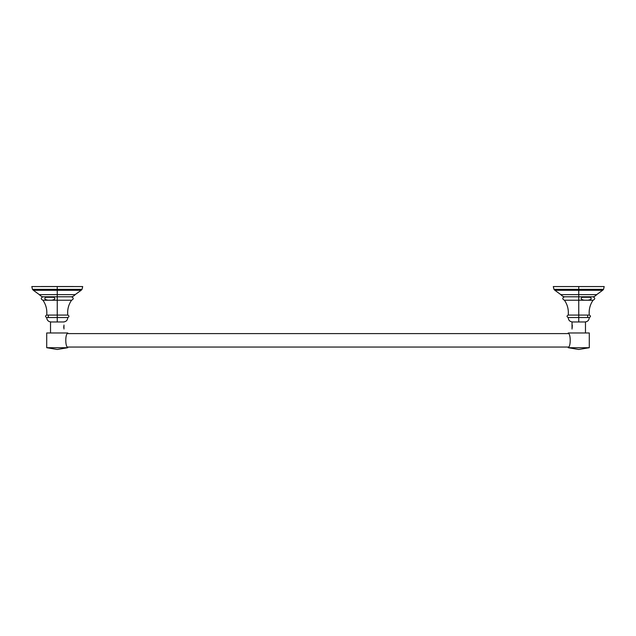 <?xml version="1.0" encoding="UTF-8"?>
<svg xmlns="http://www.w3.org/2000/svg" width="636" height="636" viewBox="0 0 636 636"><rect width="100%" height="100%" fill="white"/><g stroke="black" fill="none" stroke-linecap="round" stroke-linejoin="round"><path stroke-width="0.95" d="M67.726 347.049L568.274 347.049L67.726 347.049M568.274 333.606L67.726 333.606L568.274 333.606M568.21 347.161L568.21 347.709L578.752 349.474L589.294 347.709L578.736 349.474L568.21 347.709L589.294 347.709L568.21 347.709L568.21 347.161C570.889 347.439 570.866 333.177 568.21 333.495L568.21 332.97L589.294 332.97L589.294 347.709L589.294 332.97L568.21 332.97L568.21 333.495M572.026 329.074L572.026 321.967L585.478 321.967L585.478 332.97L585.478 321.967M572.026 321.967L572.05 325.091M572.281 327.039L572.026 324.98M584.993 321.967C587.672 321.697 589.103 320.218 589.294 317.539L578.752 317.539L589.294 317.539C590.876 316.72 590.876 315.901 589.294 315.082C588.737 309.676 589.985 304.724 593.062 300.232L578.752 300.232L593.062 300.232C595.288 299.087 595.288 297.942 593.062 296.789L578.752 296.789L578.752 294.627L560.825 294.627L578.752 294.627L578.752 296.789L564.442 296.789C562.216 297.942 562.216 299.087 564.442 300.232C567.519 304.724 568.767 309.676 568.21 315.082L578.752 315.082L578.752 317.539L568.21 317.539L578.752 317.539L578.752 321.967L578.752 300.232L564.442 300.232L578.752 300.232L578.752 296.789L578.752 315.082L589.294 315.082L568.21 315.082C566.628 315.901 566.628 316.72 568.21 317.539C568.401 320.218 569.832 321.697 572.511 321.967M578.752 317.181L578.752 315.44M586.13 300.152C584.42 300.645 578.744 299.262 582.298 297.274L590.025 297.266C593.658 299.27 587.863 300.661 586.13 300.152M587.672 315.44L587.672 317.181M592.673 296.789C591.623 296.622 593.921 297.64 596.679 294.627L578.752 294.627L596.679 294.627L602.634 290.286L578.752 290.286L578.752 294.627L578.752 286.566L553.304 286.566L578.752 286.566L578.752 289.356L553.972 289.356L578.752 289.356L578.752 290.286L554.87 290.286L553.972 289.356L553.304 286.566L604.2 286.566L603.532 289.356L578.752 289.356L603.532 289.356L602.634 290.286L554.87 290.286L560.825 294.627C563.583 297.64 565.881 296.622 564.832 296.789M46.706 347.709L57.248 349.474L67.79 347.709L67.79 347.161L67.79 347.709L57.248 349.474L46.706 347.709L67.79 347.709L46.706 347.709L46.706 332.97L46.706 347.709M67.79 333.495L67.79 332.97L46.706 332.97L67.79 332.97L67.79 333.495C65.111 333.216 65.134 347.479 67.79 347.161M63.966 325.036L63.966 329.027M50.522 321.967L50.522 332.97L50.522 321.967L63.974 321.967M63.743 326.538L63.759 327.707M63.489 321.967C66.168 321.697 67.599 320.218 67.79 317.539L57.248 317.539L67.79 317.539C69.372 316.72 69.372 315.901 67.79 315.082C67.233 309.676 68.481 304.724 71.558 300.232L57.248 300.232L71.558 300.232C73.784 299.087 73.784 297.942 71.558 296.789L57.248 296.789L57.248 294.627L39.321 294.627L57.248 294.627L57.248 296.789L42.938 296.789C40.712 297.942 40.712 299.087 42.938 300.232C46.015 304.724 47.263 309.676 46.706 315.082L57.248 315.082L57.248 317.539L46.706 317.539L57.248 317.539L57.248 321.967L57.248 300.232L42.938 300.232L57.248 300.232L57.248 296.789L57.248 315.082L67.79 315.082L46.706 315.082C45.124 315.901 45.124 316.72 46.706 317.539C46.897 320.218 48.328 321.697 51.007 321.967M49.862 300.152C48.153 300.645 42.381 299.31 45.943 297.274L53.67 297.266C57.288 299.222 51.588 300.669 49.862 300.152M57.248 317.181L57.248 315.591M48.328 317.181L48.328 315.44M71.168 296.789C70.119 296.622 72.417 297.64 75.175 294.627L57.248 294.627L75.175 294.627L81.13 290.286L57.248 290.286L57.248 294.627L57.248 286.566L31.8 286.566L57.248 286.566L57.248 289.356L32.468 289.356L57.248 289.356L57.248 290.286L33.366 290.286L32.468 289.356L31.8 286.566L82.696 286.566L82.028 289.356L57.248 289.356L82.028 289.356L81.13 290.286L33.366 290.286L39.321 294.627C42.079 297.64 44.377 296.622 43.328 296.789M41.109 286.526L73.386 286.526M572.241 327.739L572.026 327.031C572.026 328.74 572.026 328.74 572.026 327.031C572.026 325.314 572.026 325.314 572.026 327.031L572.368 325.354"/></g></svg>
